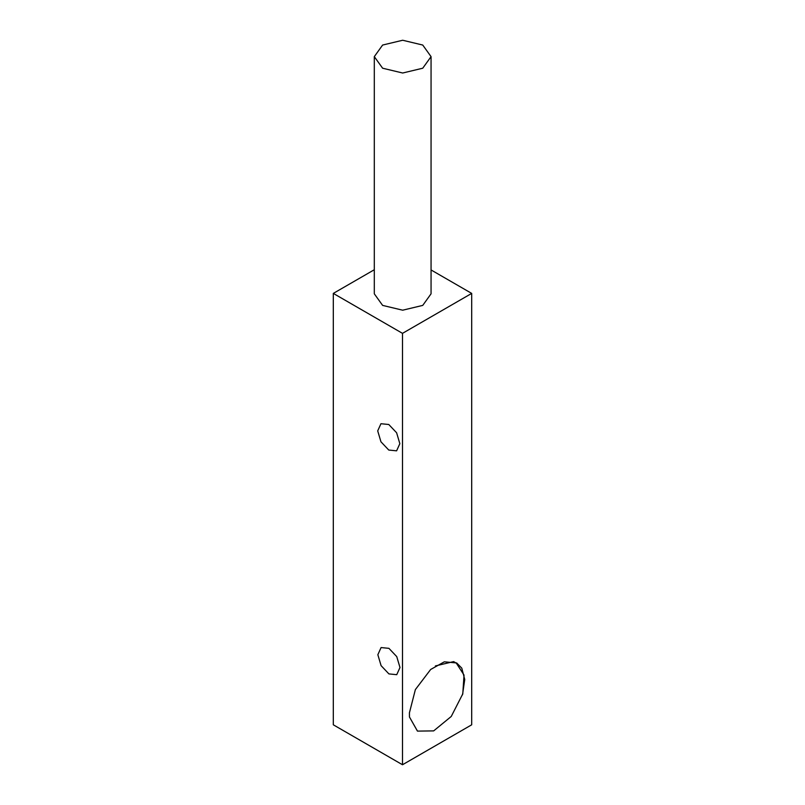 <?xml version="1.0" encoding="UTF-8"?>
<svg xmlns="http://www.w3.org/2000/svg" width="805" height="805" viewBox="0 0 805 805"><rect width="100%" height="100%" fill="white"/><g stroke="black" fill="none" stroke-linecap="round" stroke-linejoin="round"><path stroke-width="1.21" d="M435.384 665.936L452.863 661.78L456.324 663.149L464.022 675.073L462.784 693.86L451.253 716.45L433.674 730.89L417.483 731.111L409.453 716.983L409.423 712.817L415.37 689.593L430.655 669.478L444.33 661.821L456.666 662.948L461.778 668.14L464.747 679.511L462.513 694.816M431.057 56.632L431.057 293.815L422.746 305.397L402.681 310.197L382.617 305.397L374.305 293.815L374.305 56.632L382.617 68.214L402.681 73.014L422.746 68.214L431.057 56.632L422.746 45.05L402.681 40.25L382.617 45.05L374.305 56.632M417.433 731.081L409.453 716.983M388.775 424.497L396.603 432.758L399.844 443.666L396.603 450.83L388.775 450.055L380.946 441.794L377.706 430.886L380.946 423.722L388.775 424.497M388.916 648.337L396.744 656.598L399.984 667.516L396.744 674.681L388.916 673.906L381.087 665.644L377.847 654.727L381.087 647.562L388.916 648.337M374.305 269.735L333.31 293.402L402.5 333.351L471.69 293.402L431.057 269.947M471.69 293.402L471.69 724.802L402.5 764.75L333.31 724.802L333.31 293.402M402.5 333.351L402.5 764.75M456.355 663.169L453.587 661.589"/></g></svg>
